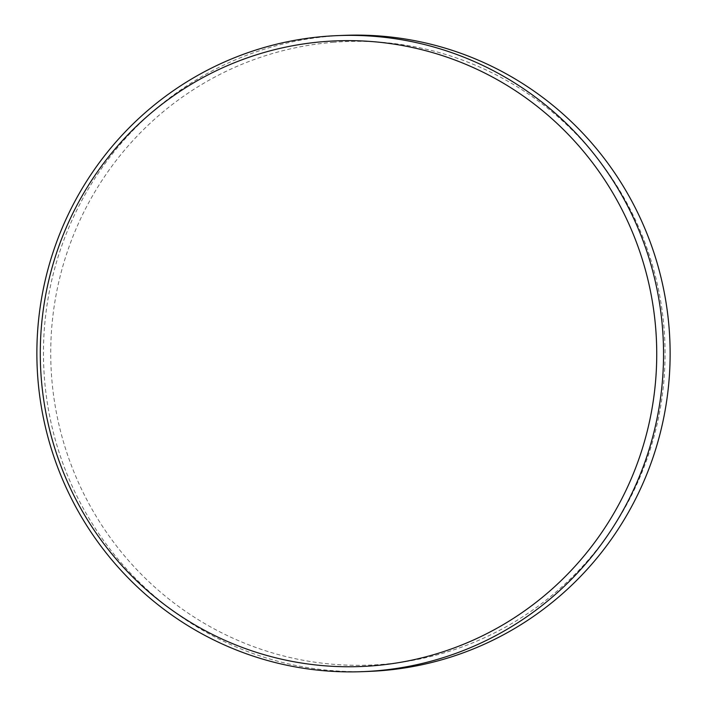 <?xml version="1.0" encoding="UTF-8"?>
<svg xmlns="http://www.w3.org/2000/svg" width="707" height="707" viewBox="0 0 707 707"><rect width="100%" height="100%" fill="white"/><g stroke="black" fill="none" stroke-linecap="round" stroke-linejoin="round"><path stroke-width="0.53" stroke-dasharray="3.54 2.65" d="M332.873 42.34A311.999 307.165 87.8 0 1 664.041 328.295A311.999 307.165 87.8 0 1 382.911 664.315A311.999 307.165 87.8 0 1 51.744 378.36A311.999 307.165 87.8 0 1 332.873 42.34M344.371 35.35A318.265 313.334 -92.2 0 0 331.274 36.145A318.265 313.334 -92.2 0 0 44.028 372.262A318.265 313.334 -92.2 0 0 369.213 671.394"/><path stroke-width="1.06" d="M373.623 665.747A313.068 308.225 -92.2 0 0 655.716 328.569A313.068 308.225 -92.2 0 0 323.408 41.642A313.068 308.225 -92.2 0 0 41.306 378.819A313.068 308.225 -92.2 0 0 373.623 665.747M324.681 36.402A318.265 313.334 87.8 0 1 337.787 35.606A318.265 313.334 87.8 0 1 662.972 334.738A318.265 313.334 87.8 0 1 375.726 670.855A318.265 313.334 87.8 0 1 362.629 671.65A318.265 313.334 87.8 0 1 37.444 372.518A318.265 313.334 87.8 0 1 324.681 36.402M362.629 671.65L369.213 671.394A318.265 313.334 -92.2 0 0 382.319 670.598A318.265 313.334 -92.2 0 0 669.556 334.482A318.265 313.334 -92.2 0 0 344.371 35.35L337.787 35.606"/></g></svg>
